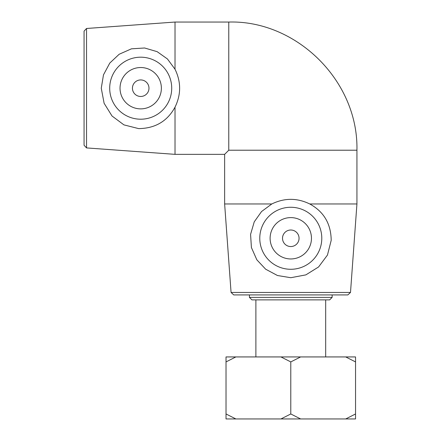 <?xml version="1.0" encoding="UTF-8"?>
<svg xmlns="http://www.w3.org/2000/svg" width="441" height="441" viewBox="0 0 441 441"><rect width="100%" height="100%" fill="white"/><g stroke="black" fill="none" stroke-linecap="round" stroke-linejoin="round"><path stroke-width="0.66" d="M226.024 413.967L226.024 418.95L235.863 418.95L226.024 413.967L226.024 361.918L235.863 356.934L280.939 356.934L290.784 361.918L290.784 413.967L280.939 418.95L235.863 418.95M235.863 356.934L226.024 356.934L226.024 361.918M355.545 361.918L355.545 356.934L345.705 356.934L355.545 361.918L355.545 413.967L345.705 418.95L300.63 418.95L290.784 413.967M345.705 418.95L355.545 418.95L355.545 413.967M290.784 361.918L300.63 356.934L345.705 356.934M280.939 418.95L300.63 418.95M300.63 356.934L280.939 356.934M249.441 297.399L251.921 299.88L329.648 299.88L332.128 297.399L249.441 297.399L249.441 294.919M86.541 28.483L84.066 31.146L84.066 145.254L86.541 147.917L86.541 28.483L175.022 22.05L175.022 69.231L167.437 58.962L157.134 51.658L144.626 47.992L131.44 48.824L119.175 54.254L109.787 63.069L103.475 74.865L101.27 88.2L104.109 103.282L112.02 116L123.927 124.875L138.639 128.612C155.177 128.408 167.304 121.258 175.022 107.169L175.022 154.35L224.634 154.35L228.769 150.216L356.934 150.216C358.45 80.483 295.994 20.032 228.769 22.05L228.769 150.216M231.067 292.444L233.73 294.919L347.839 294.919L350.501 292.444L231.067 292.444L224.634 203.963L271.816 203.963L261.546 211.548L254.242 221.851L250.576 234.358L251.409 247.544L256.838 259.81L265.653 269.197L277.45 275.509L290.784 277.714L305.867 274.875L318.584 266.965L327.459 255.058L331.197 240.345C330.993 223.808 323.843 211.68 309.753 203.963L356.934 203.963L356.934 150.216M255.885 356.934L255.885 299.88M290.784 230.009A8.269 8.269 0 0 0 283.624 242.412A8.269 8.269 0 0 0 297.945 242.412A8.269 8.269 0 0 0 290.784 230.009M290.784 217.606A20.672 20.672 0 0 1 308.689 248.614A20.672 20.672 0 0 1 272.88 248.614A20.672 20.672 0 0 1 290.784 217.606M290.784 269.286A31.008 31.008 0 0 1 260.758 230.533A31.008 31.008 0 0 1 305.784 211.14A31.008 31.008 0 0 1 290.784 269.286M309.753 203.963C297.107 197.822 284.462 197.822 271.816 203.963M148.975 88.2A8.269 8.269 0 0 1 136.572 95.361A8.269 8.269 0 0 1 136.572 81.039A8.269 8.269 0 0 1 148.975 88.2M161.378 88.2A20.672 20.672 0 0 1 130.371 106.105A20.672 20.672 0 0 1 130.371 70.295A20.672 20.672 0 0 1 161.378 88.2M109.699 88.2A31.008 31.008 0 0 1 148.452 58.173A31.008 31.008 0 0 1 167.845 103.2A31.008 31.008 0 0 1 109.699 88.2M175.022 107.169C181.163 94.523 181.163 81.877 175.022 69.231M332.128 297.399L332.128 294.919M86.541 147.917L175.022 154.35M350.501 292.444L356.934 203.963M325.684 356.934L325.684 299.88M224.634 203.963L224.634 154.35M175.022 22.05L228.769 22.05"/></g></svg>
